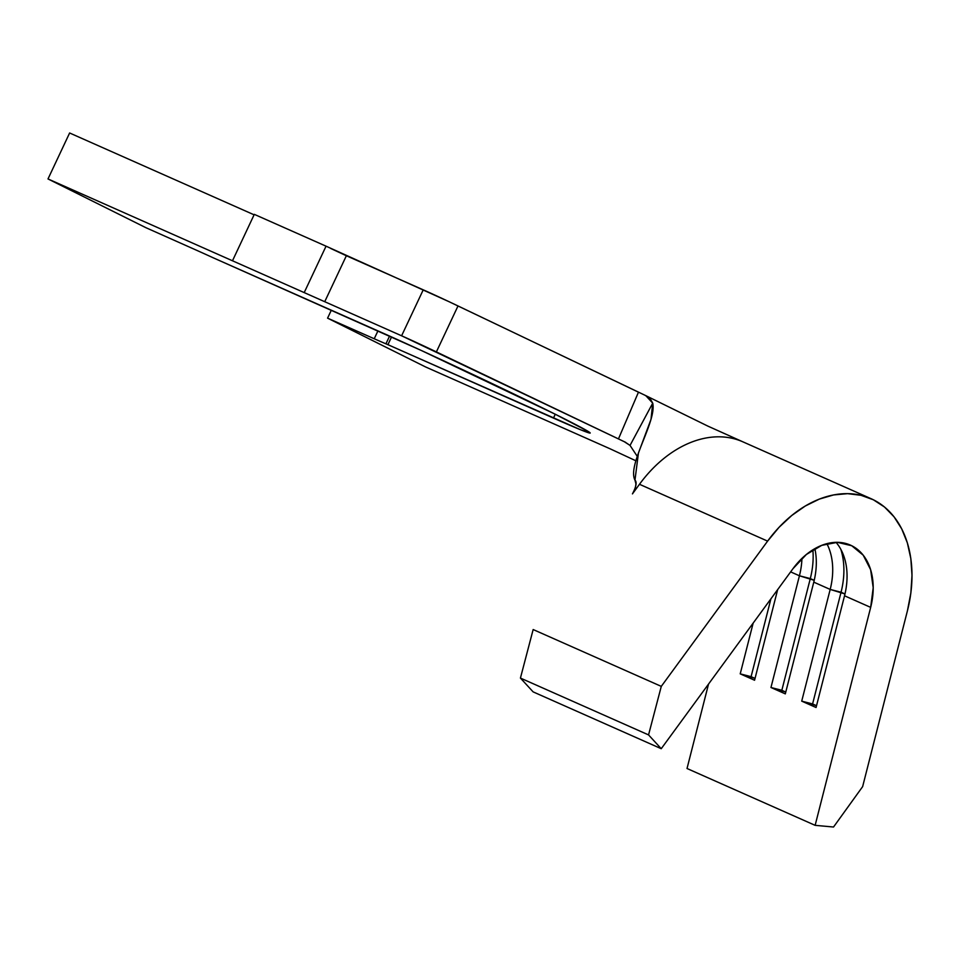 <?xml version="1.0" encoding="UTF-8"?>
<svg xmlns="http://www.w3.org/2000/svg" width="960" height="960" viewBox="0 0 960 960"><rect width="100%" height="100%" fill="white"/><g stroke="black" fill="none" stroke-linecap="round" stroke-linejoin="round"><path stroke-width="1.44" d="M425.52 366.924L610.008 448.764L425.52 366.924L327.576 318.156L425.52 366.924M48 178.944L69.624 132.984L254.088 214.812L69.624 132.984L48 178.944L145.944 227.712L48 178.944L232.488 260.784L48 178.944M330.684 248.448L346.368 255.744L324.732 301.704L232.488 260.784L254.304 214.356L326.052 246.18L254.304 214.356L232.488 260.784L324.732 301.704L346.368 255.744L423.24 289.836L401.604 335.796L324.732 301.704L401.604 335.796A39.696 0.888 25.2 0 1 436.38 351.912L458.004 305.952L638.46 392.172L618.456 438.912L436.38 351.912L458.004 305.952A39.696 0.888 -154.8 0 0 423.24 289.836L401.604 335.796L625.572 442.308L618.456 438.912L638.46 392.172L640.224 393.012M533.124 691.872L661.236 748.704L792.972 568.692A63.504 44.964 -66.1 0 1 850.452 545.124A63.504 44.964 -66.1 0 1 870.672 607.38L844.536 595.788A63.504 44.964 113.9 0 0 836.04 542.34A63.504 44.964 -66.1 0 1 844.536 595.788L870.672 607.38L815.136 825.336L687.024 768.504L708.528 684.096L687.024 768.504L815.136 825.336L833.532 827.016L862.632 786.636L907.44 610.74L910.86 592.908L912 575.352L910.824 558.528L907.356 542.892L901.704 528.852L894.012 516.78L884.472 507L873.36 499.776L860.952 495.288L847.584 493.656L833.604 494.94L819.384 499.08L805.32 505.992L791.76 515.484L779.076 527.292L767.604 541.116A114.312 80.928 -66.1 0 1 871.044 498.684A114.312 80.928 -66.1 0 1 907.44 610.74L862.632 786.636L833.532 827.016L815.136 825.336L870.672 607.38L873.204 587.724L870.624 569.688L863.208 555.18L851.736 545.736L837.408 542.34L821.748 545.352L806.4 554.46L792.972 568.692L661.236 748.704L533.124 691.872L520.428 678.072L533.124 691.872M826.872 543.672A63.504 44.964 -66.1 0 1 830.184 589.428L813.78 582.144A63.504 44.964 113.9 0 0 814.848 548.652A63.504 44.964 -66.1 0 1 813.78 582.144L830.184 589.428L801.72 701.148L816.072 707.508L844.536 595.788L816.072 707.508L801.72 701.148L830.184 589.428A63.504 44.964 113.9 0 0 826.872 543.672M801.936 558.408A63.504 44.964 -66.1 0 1 799.428 575.784L790.644 571.884L799.428 575.784L770.964 687.504L785.316 693.876L813.78 582.144L785.316 693.876L770.964 687.504L799.428 575.784A63.504 44.964 113.9 0 0 801.936 558.408M331.32 310.2L327.576 318.156L374.232 338.76A74.616 1.656 -154.8 0 0 385.932 343.812L580.428 429.708L590.208 433.032L588.06 431.364L555.012 414.108L421.392 350.508L212.976 257.688A74.616 1.656 -154.8 0 0 195.924 249.972L145.944 227.712L195.924 249.972A74.616 1.656 25.2 0 1 212.976 257.688L381.3 332.376A135.744 3.024 25.2 0 1 515.484 394.788A135.744 3.024 25.2 0 1 590.208 433.032A135.744 3.024 25.2 0 1 553.452 418.092L555.264 414.24L553.452 418.092L387.924 344.664L391.548 336.948L387.924 344.664L385.932 343.812A74.616 1.656 25.2 0 1 374.232 338.76L377.94 330.888L374.232 338.76L327.576 318.156L331.32 310.2M635.88 460.788L610.008 448.764L635.88 460.788M326.052 246.18L304.416 292.14L326.052 246.18L448.728 301.548L645.78 395.628L652.716 403.152L630.036 445.416L637.284 456.384L630.036 445.416L624.888 441.96M389.58 336.06L385.932 343.812L389.58 336.06M871.044 498.684L742.932 441.852A114.312 80.928 113.9 0 0 639.48 484.284L632.448 493.884C636.24 486.612 637.08 482.028 634.968 480.144L638.424 453.12L651 419.34L652.716 403.152C656.952 421.284 626.928 464.832 634.968 480.144L635.94 483.888L635.34 488.232L633.264 492.696M632.448 493.884L639.48 484.284A114.312 80.928 -66.1 0 1 743.256 441.996M533.16 629.544L520.428 678.072L533.16 629.544L661.284 686.376L533.16 629.544M639.48 484.284L767.604 541.116L661.284 686.376L648.552 734.904L520.428 678.072L648.552 734.904L661.236 748.704L648.552 734.904L661.284 686.376L767.604 541.116L639.48 484.284M753.156 623.112L740.22 673.86L754.572 680.232L777.648 589.644L754.572 680.232L740.22 673.86L753.156 623.112M751.092 676.668L770.916 598.836L751.092 676.668L740.22 673.86L755.028 678.408L751.092 676.668M814.224 580.32L810.3 578.58A71.448 50.58 113.9 0 0 812.868 549.84A71.448 50.58 -66.1 0 1 810.3 578.58L799.428 575.784L814.224 580.32M781.836 690.3L810.3 578.58L781.836 690.3L770.964 687.504L785.784 692.052L781.836 690.3M844.98 593.964L841.056 592.224A71.448 50.58 113.9 0 0 840.864 549.384A71.448 50.58 -66.1 0 1 841.056 592.224L830.184 589.428L844.98 593.964M812.592 703.944L841.056 592.224L812.592 703.944L801.72 701.148L816.528 705.696L812.592 703.944M645.096 395.304L650.208 398.676L652.716 403.152L630.036 445.416L624.072 441.564M742.92 441.852L707.832 426.096L645.78 395.628"/></g></svg>
